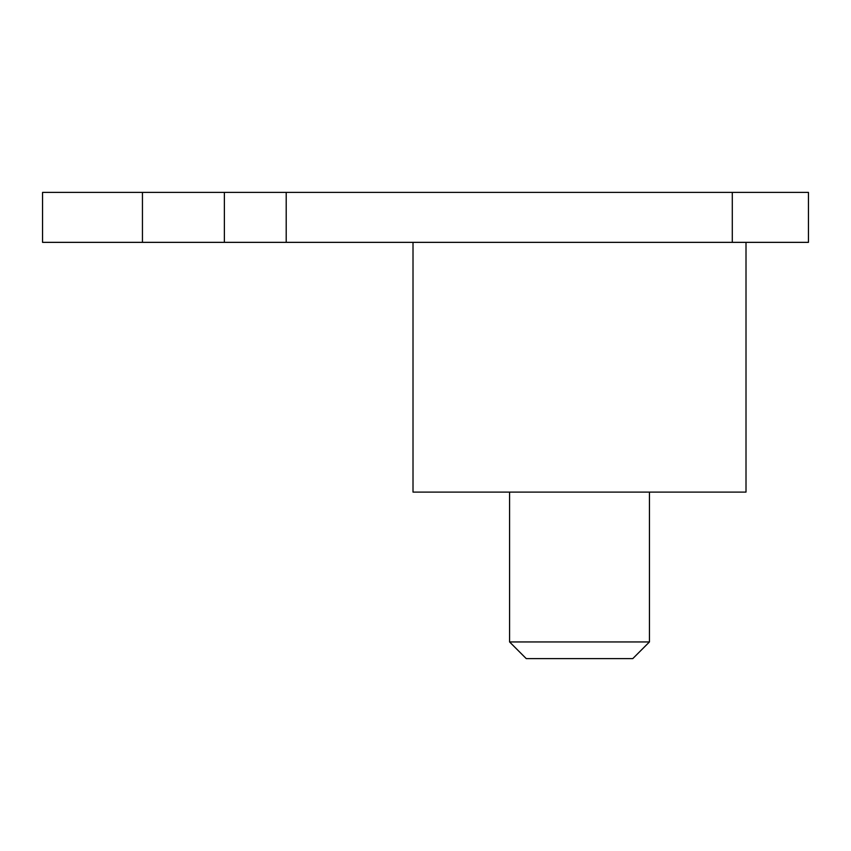 <?xml version="1.0" encoding="UTF-8"?>
<svg xmlns="http://www.w3.org/2000/svg" width="851" height="851" viewBox="0 0 851 851"><rect width="100%" height="100%" fill="white"/><g stroke="black" fill="none" stroke-linecap="round" stroke-linejoin="round"><path stroke-width="1.28" d="M808.45 192.4L42.55 192.4L42.55 242.354L808.45 242.354L808.45 192.4M413.012 492.101L413.012 242.354L413.012 492.101L746.008 492.101L746.008 242.354M649.441 492.101L649.441 641.952L509.579 641.952L509.579 492.101M509.579 641.952L526.237 658.6L632.793 658.6L649.441 641.952M142.447 192.4L142.447 242.354M224.377 242.354L224.377 192.4M286.202 192.4L286.202 242.354M732.296 242.354L732.296 192.4"/></g></svg>
